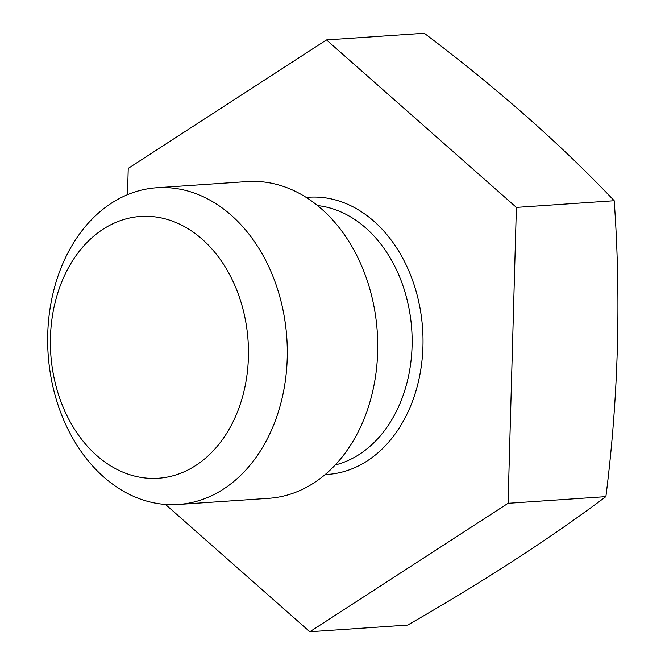 <?xml version="1.0" encoding="UTF-8"?>
<svg xmlns="http://www.w3.org/2000/svg" width="665" height="665" viewBox="0 0 665 665"><rect width="100%" height="100%" fill="white"/><g stroke="black" fill="none" stroke-linecap="round" stroke-linejoin="round"><path stroke-width="1" d="M127.497 194.687L128.237 168.361L326.473 39.925L516.389 207.405L508.068 503.314L309.84 631.75L165.485 504.452M516.389 207.405L614.202 200.73A996.394 396.922 26 0 0 424.287 33.25L326.473 39.925M309.84 631.75L407.653 625.075A996.394 252.767 158.6 0 0 605.89 496.639A996.394 649.697 95.7 0 0 614.202 200.73M508.068 503.314L605.89 496.639M363.846 271.32A158.736 119.617 86.1 0 1 268.726 498.318L178.286 504.486A158.736 119.617 86.1 0 1 61.554 414.744A158.736 119.617 -93.9 0 1 156.674 187.754L247.114 181.578A158.736 119.617 -93.9 0 1 363.846 271.32M178.286 504.486A158.736 119.617 86.1 0 0 273.406 277.496A158.736 119.617 -93.9 0 0 156.674 187.754M236.981 290.63A131.204 98.869 86.1 0 1 195.734 465.517A131.204 98.869 86.1 0 1 61.87 404.079A131.204 98.869 -93.9 0 1 103.117 229.184A131.204 98.869 -93.9 0 1 236.981 290.63M306.249 197.439A138.927 104.688 86.1 0 1 410.862 275.776A138.927 104.688 86.1 0 1 325.16 474.569M317.538 205.568A131.204 98.869 -93.9 0 1 400.646 279.458A131.204 98.869 86.1 0 1 335.243 464.985"/></g></svg>
